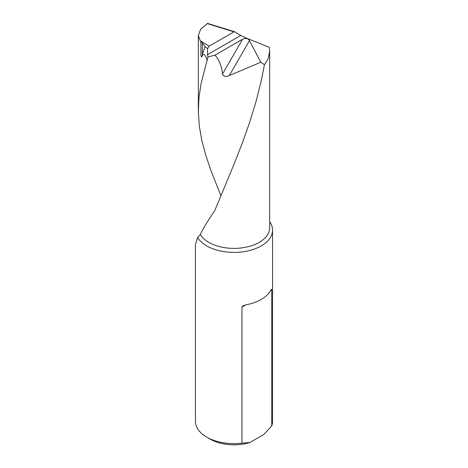 <?xml version="1.0" encoding="UTF-8"?>
<svg xmlns="http://www.w3.org/2000/svg" width="468" height="468" viewBox="0 0 468 468"><rect width="100%" height="100%" fill="white"/><g stroke="black" fill="none" stroke-linecap="round" stroke-linejoin="round"><path stroke-width="0.7" d="M202.369 43.191L202.369 54.633L204.972 46.911C205.048 46.385 204.183 45.144 202.369 43.191L200.234 40.71L198.338 35.469L200.661 29.244L207.652 23.412L234.638 31.754L240.745 35.474L245.747 37.861L269.375 47.338L269.662 51.03L268.322 58.465L264.449 64.707L260.758 62.25L229.32 75.535C226.067 77.004 223.792 76.518 222.487 74.084C221.656 66.029 219.164 59.723 215.005 55.16L207.962 56.938L200.994 83.924L198.906 98.151L198.35 112.226L199.356 126.325L201.878 140.634L205.797 155.335L210.951 170.592L220.761 195.443M269.662 221.697A38.557 22.259 0 0 1 272.557 230.157A38.557 22.259 0 0 1 240.458 252.1A38.557 22.259 0 0 1 197.607 237.51L200.304 234.538C203.065 228.589 207.874 220.65 214.724 210.729L234.971 161.916L242.36 142.986L249.385 123.178L255.739 102.562L261.144 81.233L264.449 64.707M260.758 62.25L249.473 40.628L229.32 75.535M222.487 74.084L242.611 39.224L244.635 38.505C246.847 38.212 248.461 38.926 249.473 40.628M207.962 56.938L207.499 54.674L207.593 48.537L204.972 46.911M242.611 39.224L215.005 55.16M197.607 237.51L195.443 244.384L195.443 421.399A38.557 22.259 0 0 0 206.739 437.135A38.557 22.259 0 0 0 241.933 443.178L241.933 307.026L242.962 305.779L245.636 304.89A38.557 22.259 0 0 0 270.761 290.388C271.27 289.242 271.598 289.054 271.732 289.827L271.732 425.979A38.557 22.259 0 0 0 272.557 421.399L272.557 230.157M271.498 289.306L271.732 289.827L270.761 290.388M202.369 54.633L201.784 57.008C203.211 52.708 205.025 53.878 207.225 60.507M271.732 425.979L263.741 434.526L249.924 442.506A33.737 19.475 180 0 1 210.144 439.107L206.739 437.135M201.784 57.008A35.662 20.592 180 0 1 200.912 55.862L201.731 56.809M200.234 40.71L209.061 46.186L234.053 31.871L207.078 23.535M241.933 443.178L249.924 442.506M209.061 46.186L207.593 48.537M234.725 31.789L234.053 31.871M245.747 37.861L244.635 38.505M240.745 35.474L207.499 54.674M200.304 234.538A35.662 20.592 0 0 0 239.926 248.099A35.662 20.592 0 0 0 269.662 227.793L269.662 51.03M200.912 41.547L200.912 55.862M245.636 304.89L241.933 307.026M220.75 195.408L220.867 195.934M198.338 35.469L198.338 110.191"/></g></svg>
